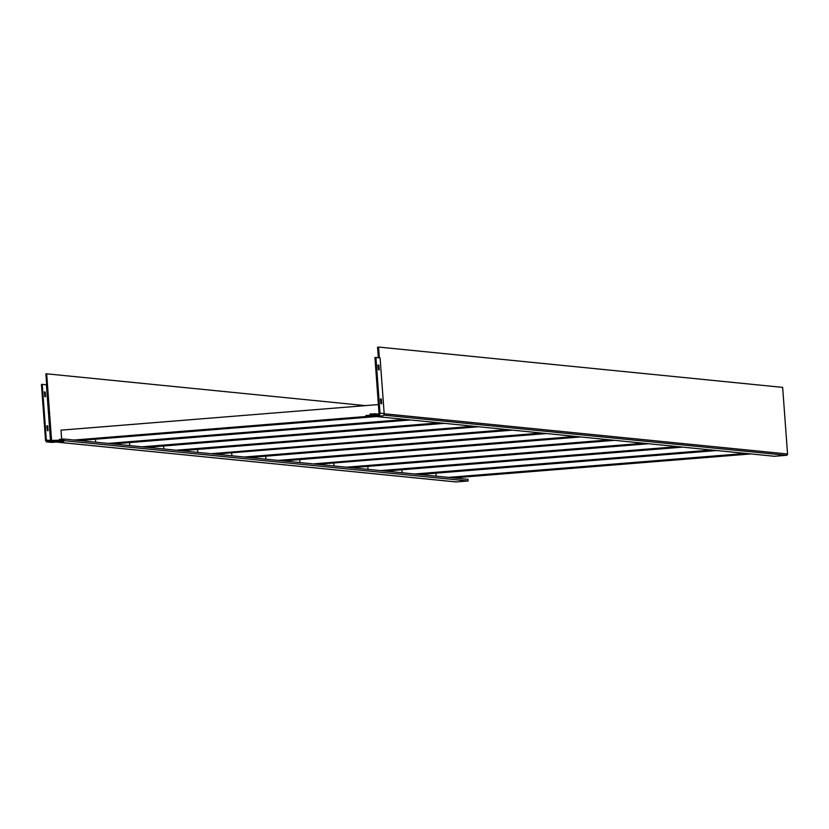 <?xml version="1.0" encoding="UTF-8"?>
<svg xmlns="http://www.w3.org/2000/svg" width="829" height="829" viewBox="0 0 829 829"><rect width="100%" height="100%" fill="white"/><g stroke="black" fill="none" stroke-linecap="round" stroke-linejoin="round"><path stroke-width="1.24" d="M59.647 441.028L59.595 440.209L47.626 441.173A1.223 1.202 95.7 0 1 46.331 440.054L42.248 384.387L41.45 384.449L45.533 440.116A2.041 2 -84.3 0 0 47.678 441.992L59.647 441.028L63.802 441.442L64.03 440.655L468.126 480.975L468.002 479.338L313.238 463.898L610.631 439.93M313.238 463.898L609.678 439.836M299.735 459.587L299.953 462.572M317.32 464.313L614.714 440.334M316.367 464.219L613.761 440.24M312.284 463.805L211.105 453.712L508.498 429.743M211.105 453.712L507.545 429.65M197.603 449.401L197.82 452.385M215.188 454.116L512.581 430.147M214.234 454.023L511.628 430.054M381.33 470.696L678.713 446.727M380.376 470.603L677.77 446.634M367.817 466.375L368.045 469.369M385.412 471.1L682.806 447.132M384.459 471.007L681.852 447.038M210.151 453.618L63.906 439.028L63.75 440.624L59.595 440.209M46.984 425.837L47.326 430.593L48.03 430.655L47.667 425.909L46.952 425.847M46.331 440.054L50.486 440.468L46.403 384.801L42.248 384.387M44.486 391.92L44.839 396.666L45.522 396.739L45.17 391.993L44.455 391.92M46.828 425.971L47.367 430.593M45.17 391.993L44.372 392.055L44.88 396.676M46.683 384.791L45.885 373.879L46.683 373.817L47.481 384.76L46.403 384.801M53.844 440.655L51.574 440.427L59.45 440.199L59.387 439.391L63.906 439.028M468.126 480.975L456.157 481.939A1.223 1.202 95.7 0 1 455.732 481.898M365.434 405.619L46.683 373.817M50.621 440.935A1.223 1.202 -84.3 0 1 50.486 440.468L51.574 440.427L47.481 384.76M59.45 440.199L63.968 439.836M51.139 442.334A2.041 2 -84.3 0 0 51.833 442.406L63.802 441.442M108.972 443.525L406.365 419.547M108.019 443.422L405.412 419.453M113.055 443.929L410.448 419.961M112.102 443.836L409.495 419.868M279.197 460.509L576.59 436.531M278.243 460.406L575.637 436.437M283.28 460.914L580.673 436.945M282.326 460.82L579.72 436.842M449.411 477.494L746.805 453.515M448.458 477.39L745.851 453.422M453.494 477.898L750.887 453.929M452.551 477.805L749.934 453.826M177.064 450.313L474.457 426.344M176.111 450.22L473.504 426.251M181.147 450.727L478.54 426.748M180.194 450.624L477.587 426.655M347.278 467.297L644.672 443.328M346.325 467.204L643.718 443.235M351.372 467.701L648.755 443.733M350.418 467.608L647.801 443.639M415.37 474.095L712.764 450.116M414.417 474.001L711.81 450.023M419.453 474.499L716.847 450.53M418.5 474.406L715.893 450.437M74.931 440.126L366.719 416.604M73.978 440.033L366.014 416.49M79.014 440.531L376.407 416.562M78.061 440.437L369.848 416.914M143.013 446.914L440.406 422.945M142.06 446.821L439.453 422.852M147.106 447.328L444.489 423.35M146.153 447.235L443.536 423.256M245.146 457.111L542.539 433.142M244.192 457.017L541.586 433.039M249.239 457.515L546.622 433.546M248.285 457.421L545.669 433.453M95.47 439.204L95.687 442.199M265.684 456.188L265.912 459.183M435.909 473.172L436.127 476.167M380.894 403.609L380.47 399.174M379.019 413.236L374.936 357.568L375.931 357.486L380.086 357.9L384.169 413.567A2.249 2.197 95.7 0 1 382.138 415.982L370.169 416.946L366.014 416.531L365.941 415.516L377.91 414.552A1.223 1.202 -84.3 0 0 379.019 413.236M378.397 369.693L377.983 365.257M381.008 403.692L380.646 398.946L381.34 399.008L381.713 403.764L381.008 403.692M375.931 357.486L380.014 413.153A2.249 2.197 95.7 0 1 377.983 415.567L366.014 416.531M378.521 369.775L378.159 365.029L378.853 365.092L379.216 369.838L378.521 369.775M379.35 357.827L378.563 347.061L377.568 347.144L378.345 357.734M378.843 413.972L370.231 413.92L370.262 415.174M378.584 414.272L374.822 414.583L374.749 413.557M378.563 347.061L782.659 387.381L787.55 453.991A1.223 1.202 -84.3 0 1 786.441 455.318L774.473 456.282L375.775 416.5M374.822 414.583L370.304 414.946M163.551 446.002L163.779 448.986M333.776 462.986L333.994 465.971M401.868 469.774L402.086 472.768M61.678 439.204L61.004 430.158L378.387 404.573M129.511 442.603L129.728 445.587M231.643 452.789L231.861 455.784M456.157 481.939L56.32 442.044M47.678 441.992L51.833 442.406M47.667 425.909L46.87 425.971M380.014 413.153L384.169 413.567M786.441 455.318L383.703 415.132M787.55 453.991L384.179 413.754M377.983 415.567L382.138 415.982M380.511 399.081L381.34 399.008M378.014 365.164L378.853 365.092M455.94 481.939L56.206 442.054M47.326 441.981L51.481 442.396"/></g></svg>
